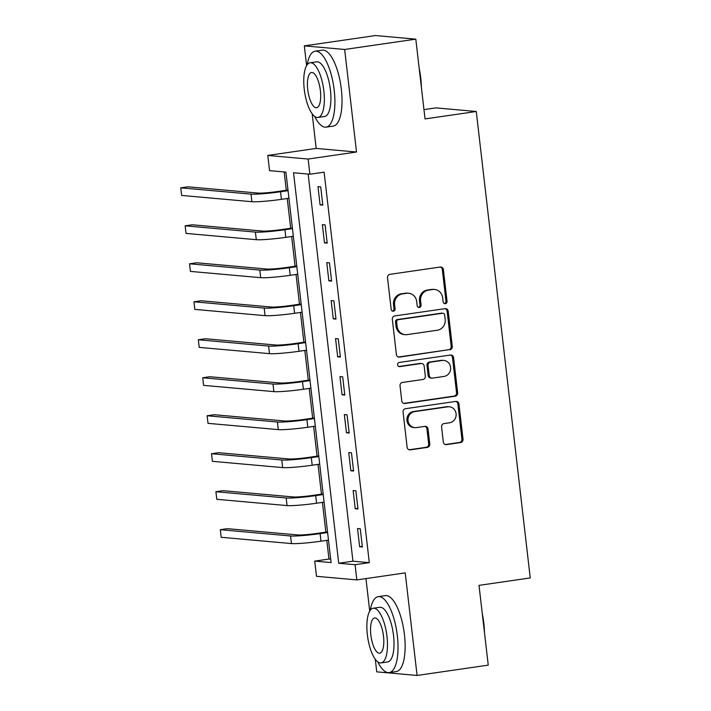 <?xml version="1.0" encoding="UTF-8"?>
<svg xmlns="http://www.w3.org/2000/svg" width="711" height="711" viewBox="0 0 711 711"><rect width="100%" height="100%" fill="white"/><g stroke="black" fill="none" stroke-linecap="round" stroke-linejoin="round"><path stroke-width="1.07" d="M445.344 303.677A2.106 1.973 95.1 0 0 447.059 301.304L443.388 269.611A3.013 2.817 95.1 0 0 440.251 267.034L389.966 274.33A3.013 2.817 95.1 0 0 387.513 277.717L391.183 309.409A2.106 1.973 95.1 0 0 393.379 311.214A2.106 1.973 95.1 0 0 395.094 308.841L394.614 304.735A9.634 9.003 95.1 0 1 402.453 293.901L406.648 293.288A9.634 9.003 95.1 0 1 408.603 293.234A9.634 9.003 95.1 0 1 416.69 301.535L417.161 305.641A2.106 1.973 95.1 0 0 419.366 307.445A2.106 1.973 95.1 0 0 421.072 305.072L420.601 300.975A9.634 9.003 95.1 0 1 428.44 290.132L432.626 289.519A9.634 9.003 95.1 0 1 434.59 289.466A9.634 9.003 95.1 0 1 442.669 297.776L443.149 301.873A2.106 1.973 95.1 0 0 445.344 303.677M444.375 303.561A2.106 1.973 95.1 0 0 445.966 301.206L442.304 269.513A3.013 2.817 95.1 0 0 440.313 267.025M392.41 311.089A2.106 1.973 95.1 0 0 394.001 308.743L393.53 304.637L394.614 304.735M418.397 307.321A2.106 1.973 95.1 0 0 419.988 304.975L419.508 300.877L420.601 300.975M443.317 442.038A3.013 2.817 95.1 0 0 446.455 444.615L460.559 442.571A3.013 2.817 95.1 0 0 463.012 439.185L458.942 403.99A3.013 2.817 95.1 0 0 455.795 401.413L405.51 408.701A3.013 2.817 95.1 0 0 403.066 412.087L407.136 447.281A3.013 2.817 95.1 0 0 410.274 449.859L427.311 447.388A3.013 2.817 95.1 0 0 429.764 444.002L428.022 428.937A3.013 2.817 95.1 0 0 424.885 426.36L416.433 427.587A8.052 7.528 95.1 0 1 414.789 427.631A8.052 7.528 95.1 0 1 407.981 419.819A8.052 7.528 95.1 0 1 414.584 411.633L447.69 406.834A8.052 7.528 95.1 0 1 449.334 406.781A8.052 7.528 95.1 0 1 456.142 414.602A8.052 7.528 95.1 0 1 449.539 422.787L444.02 423.587A3.013 2.817 95.1 0 0 441.575 426.973L443.317 442.038M355.073 564.712L356.833 579.909L316.493 576.31L314.733 561.112L331.086 562.57L285.902 172.089L269.549 170.631L267.798 155.442L308.13 159.042L309.889 174.231L293.536 172.773L338.72 563.254L355.073 564.712L369.302 562.65L324.118 172.169L309.889 174.231M415.811 39.149L344.657 49.468L304.317 45.868L375.479 35.55L415.811 39.149L425.045 118.915L476.272 111.494L530.246 577.936L479.01 585.366L488.244 665.132L417.081 675.45L405.217 572.888L356.833 579.909M312.173 113.751L316.182 148.421L356.522 152.021L344.657 49.468M356.522 152.021L308.13 159.042M449.832 349.803A3.013 2.817 95.1 0 0 452.276 346.417L448.206 311.222A3.013 2.817 95.1 0 0 445.068 308.645L394.774 315.933A3.013 2.817 95.1 0 0 392.33 319.328L396.4 354.522A3.013 2.817 95.1 0 0 399.538 357.1L448.739 349.714A3.013 2.817 95.1 0 0 451.192 346.319L447.112 311.125A3.013 2.817 95.1 0 0 445.13 308.636M453.574 357.606L457.644 392.801A3.013 2.817 95.1 0 1 455.2 396.187L404.906 403.484A3.013 2.817 95.1 0 1 401.768 400.897L400.026 385.842A3.013 2.817 95.1 0 1 402.47 382.447L422.867 379.496A3.013 2.817 95.1 0 0 425.32 376.11L424.165 366.112A3.013 2.817 95.1 0 0 421.019 363.534L399.786 366.618A2.106 1.973 95.1 0 1 397.573 364.583A2.106 1.973 95.1 0 1 399.306 362.441L450.436 355.029A3.013 2.817 95.1 0 1 453.574 357.606L452.48 357.509L456.551 392.703L457.644 392.801M375.284 659.213L376.741 671.851L417.081 675.45M308.156 174.079L352.949 561.192L369.302 562.65M317.977 186.655L320.083 204.892L322.812 205.132L320.705 186.904L317.977 186.655M322.367 224.64L324.483 242.878L327.202 243.118L325.096 224.889L322.367 224.64M326.767 262.626L328.873 280.863L331.602 281.103L329.495 262.874L326.767 262.626M331.157 300.611L333.272 318.848L335.992 319.088L333.886 300.851L331.157 300.611M335.556 338.596L337.663 356.824L340.391 357.073L338.285 338.836L335.556 338.596M339.947 376.581L342.062 394.809L344.791 395.058L342.675 376.821L339.947 376.581M344.346 414.566L346.453 432.795L349.181 433.043L347.075 414.806L344.346 414.566M348.737 452.552L350.852 470.78L353.58 471.029L351.465 452.791L348.737 452.552M353.136 490.537L355.242 508.765L357.971 509.014L355.864 490.777L353.136 490.537M357.535 528.522L359.642 546.75L362.37 546.99L360.255 528.762L357.535 528.522M284.178 171.938L286.293 190.272M287.244 198.502L290.692 228.258M291.643 236.487L295.083 266.243M296.034 274.464L299.482 304.228M300.433 312.449L303.873 342.213M304.823 350.434L308.272 380.198M309.223 388.419L312.662 418.184M313.613 426.404L317.062 456.169M318.013 464.39L321.452 494.145M322.403 502.375L325.851 532.13M326.802 540.36L328.962 559.05L330.695 559.202M476.272 111.494L435.941 107.885L423.969 109.627M365.952 578.585L369.72 611.105M328.962 559.05L314.733 561.112M316.182 148.421L267.798 155.442M304.317 45.868L306.601 65.652M352.949 561.192L338.72 563.254M320.083 204.892L322.741 204.51M324.483 242.878L327.131 242.487M328.873 280.863L331.53 280.472M333.272 318.848L335.921 318.457M337.663 356.824L340.32 356.442M342.062 394.809L344.711 394.427M346.453 432.795L349.11 432.412M350.852 470.78L353.5 470.398M355.242 508.765L357.9 508.383M359.642 546.75L362.29 546.368M434.59 289.466L433.497 289.368A9.634 9.003 95.1 0 0 431.541 289.421L432.626 289.519M419.508 300.877A9.634 9.003 95.1 0 1 427.347 290.035L431.541 289.421M408.603 293.234L407.519 293.136A9.634 9.003 95.1 0 0 405.554 293.19L406.648 293.288M393.53 304.637A9.634 9.003 95.1 0 1 401.36 293.803L405.554 293.19M398.391 357.011A3.013 2.817 95.1 0 0 398.453 357.002L448.739 349.714M444.677 315.071A2.106 1.973 95.1 0 0 442.473 313.267L398.338 319.666A2.106 1.973 95.1 0 0 396.622 322.039L397.12 326.367A9.634 9.003 95.1 0 0 405.208 334.668A9.634 9.003 95.1 0 0 407.163 334.614L437.336 330.233A9.634 9.003 95.1 0 0 445.175 319.399L444.677 315.071M442.909 313.258L441.815 313.16A2.106 1.973 95.1 0 0 441.389 313.169L442.473 313.267M405.208 334.668L404.115 334.57A9.634 9.003 95.1 0 1 396.027 326.269L395.529 321.941A2.106 1.973 95.1 0 1 397.245 319.568L441.389 313.169M403.75 403.395A3.013 2.817 95.1 0 0 403.812 403.386L454.107 396.089A3.013 2.817 95.1 0 0 456.551 392.703M421.632 363.517L420.548 363.419A3.013 2.817 95.1 0 0 419.934 363.437L398.827 366.503M444.028 376.43A8.052 7.528 95.1 0 0 450.641 368.236A8.052 7.528 95.1 0 0 443.824 360.424A8.052 7.528 95.1 0 0 442.189 360.468L430.519 362.157A3.013 2.817 95.1 0 0 428.075 365.552L429.231 375.541A3.013 2.817 95.1 0 0 432.368 378.119L444.028 376.43M443.824 360.424L442.731 360.326A8.052 7.528 95.1 0 0 441.096 360.37L442.189 360.468M431.755 378.136L430.662 378.039A3.013 2.817 95.1 0 1 428.138 375.444L426.982 365.454A3.013 2.817 95.1 0 1 429.435 362.059L441.096 360.37M452.48 357.509A3.013 2.817 95.1 0 0 450.498 355.02M449.334 406.781L448.241 406.683A8.052 7.528 95.1 0 0 446.606 406.736L447.69 406.834M414.789 427.631L413.704 427.533A8.052 7.528 95.1 0 1 406.888 419.721A8.052 7.528 95.1 0 1 413.491 411.536L446.606 406.736M409.118 449.77A3.013 2.817 95.1 0 0 409.18 449.761L426.227 447.29A3.013 2.817 95.1 0 0 428.671 443.904L426.929 428.84A3.013 2.817 95.1 0 0 424.947 426.351M445.299 444.526A3.013 2.817 95.1 0 0 445.362 444.517L459.475 442.473A3.013 2.817 95.1 0 0 461.919 439.087L457.848 403.892A3.013 2.817 95.1 0 0 455.867 401.404M287.982 190.033L277.814 191.499A15.34 1.182 173.4 0 1 258.137 193.081L187.873 186.806L180.754 187.837L251.019 194.112A23.01 1.778 -6.6 0 0 280.543 191.748L288.053 190.655M180.754 187.837L181.634 195.436L251.898 201.711A23.01 1.778 -6.6 0 0 281.423 199.347L288.933 198.253M292.381 228.018L282.214 229.484A15.34 1.182 173.4 0 1 262.528 231.066L192.263 224.792L185.153 225.822L255.409 232.097A23.01 1.778 -6.6 0 0 284.933 229.733L292.452 228.64M185.153 225.822L186.024 233.421L256.289 239.696A23.01 1.778 -6.6 0 0 285.813 237.332L293.332 236.239M296.771 265.994L286.604 267.469A15.34 1.182 173.4 0 1 266.927 269.051L196.663 262.777L189.544 263.808L259.808 270.082A23.01 1.778 -6.6 0 0 289.333 267.718L296.843 266.625M189.544 263.808L190.424 271.406L260.688 277.681A23.01 1.778 -6.6 0 0 290.212 275.308L297.722 274.224M301.171 303.979L291.003 305.454A15.34 1.182 173.4 0 1 271.318 307.036L201.053 300.762L193.943 301.793L264.199 308.067A23.01 1.778 -6.6 0 0 293.723 305.703L301.242 304.61M193.943 301.793L194.814 309.392L265.079 315.657A23.01 1.778 -6.6 0 0 294.603 313.293L302.122 312.209M305.561 341.964L295.394 343.44A15.34 1.182 173.4 0 1 275.717 345.022L205.452 338.747L198.333 339.778L268.598 346.053A23.01 1.778 -6.6 0 0 298.122 343.689L305.632 342.595M198.333 339.778L199.213 347.377L269.478 353.643A23.01 1.778 -6.6 0 0 299.002 351.278L306.512 350.194M419.179 68.247A37.434 13.038 81.8 0 1 420.716 77.766A37.434 13.038 81.8 0 1 421.374 87.213M314.644 116.355A38.35 13.358 -98.2 0 0 326.109 127.127A38.35 13.358 -98.2 0 0 334.232 90.386A38.35 13.358 -98.2 0 0 315.106 51.21A38.35 13.358 -98.2 0 0 307.17 64.79M326.109 127.127L333.219 126.096A38.35 13.358 -98.2 0 0 341.351 89.355A38.35 13.358 -98.2 0 0 322.216 50.179L315.106 51.21M310.094 62.79L316.644 61.839A27.613 9.616 81.8 0 1 330.419 90.039A27.613 9.616 81.8 0 1 324.563 116.497L318.021 117.448A27.613 9.616 -98.2 0 0 323.869 90.99A27.613 9.616 -98.2 0 0 310.094 62.79A27.613 9.616 -98.2 0 0 304.246 89.239A27.613 9.616 -98.2 0 0 318.021 117.448M307.739 89.55A17.793 6.195 -98.2 0 0 316.608 107.725A17.793 6.195 -98.2 0 0 320.385 90.679A17.793 6.195 -98.2 0 0 311.507 72.504A17.793 6.195 -98.2 0 0 307.739 89.55M482.289 613.709A37.434 13.038 81.8 0 1 483.827 623.227A37.434 13.038 81.8 0 1 484.484 632.666M377.754 661.817A38.35 13.358 -98.2 0 0 389.219 672.579A38.35 13.358 -98.2 0 0 397.342 635.838A38.35 13.358 -98.2 0 0 378.216 596.671A38.35 13.358 -98.2 0 0 370.28 610.251M389.219 672.579L396.338 671.548A38.35 13.358 -98.2 0 0 404.461 634.807A38.35 13.358 -98.2 0 0 385.326 595.64L378.216 596.671M373.204 608.243L379.754 607.292A27.613 9.616 81.8 0 1 393.53 635.501A27.613 9.616 81.8 0 1 387.682 661.95L381.132 662.901A27.613 9.616 -98.2 0 0 386.98 636.452A27.613 9.616 -98.2 0 0 373.204 608.243A27.613 9.616 -98.2 0 0 367.356 634.701A27.613 9.616 -98.2 0 0 381.132 662.901M370.849 635.012A17.793 6.195 -98.2 0 0 379.727 653.187A17.793 6.195 -98.2 0 0 383.496 636.141A17.793 6.195 -98.2 0 0 374.617 617.966A17.793 6.195 -98.2 0 0 370.849 635.012M309.96 379.95L299.793 381.425A15.34 1.182 173.4 0 1 280.107 382.998L209.843 376.732L202.733 377.763L272.988 384.038A23.01 1.778 -6.6 0 0 302.513 381.665L310.032 380.581M202.733 377.763L203.604 385.362L273.868 391.628A23.01 1.778 -6.6 0 0 303.393 389.264L310.911 388.179M314.351 417.935L304.184 419.41A15.34 1.182 173.4 0 1 284.507 420.983L214.242 414.717L207.123 415.748L277.388 422.014A23.01 1.778 -6.6 0 0 306.912 419.65L314.422 418.566M207.123 415.748L208.003 423.347L278.268 429.613A23.01 1.778 -6.6 0 0 307.792 427.249L315.302 426.165M318.75 455.92L308.583 457.395A15.34 1.182 173.4 0 1 288.897 458.968L218.633 452.703L211.523 453.734L281.787 459.999A23.01 1.778 -6.6 0 0 311.302 457.635L318.821 456.551M211.523 453.734L212.402 461.323L282.658 467.598A23.01 1.778 -6.6 0 0 312.182 465.234L319.701 464.15M323.141 493.905L312.973 495.38A15.34 1.182 173.4 0 1 293.296 496.953L223.032 490.679L215.913 491.719L286.178 497.984A23.01 1.778 -6.6 0 0 315.702 495.62L323.212 494.536M215.913 491.719L216.793 499.309L287.057 505.583A23.01 1.778 -6.6 0 0 316.582 503.219L324.092 502.126M327.54 531.89L317.373 533.366A15.34 1.182 173.4 0 1 297.687 534.939L227.422 528.664L220.312 529.695L290.577 535.97A23.01 1.778 -6.6 0 0 320.092 533.606L327.611 532.521M220.312 529.695L221.192 537.294L291.448 543.568A23.01 1.778 -6.6 0 0 320.972 541.204L328.491 540.111M445.966 301.206L447.059 301.304M394.001 308.743L395.094 308.841M419.988 304.975L421.072 305.072M427.347 290.035L428.44 290.132M401.36 293.803L402.453 293.901M442.304 269.513L443.388 269.611M398.453 357.002L399.538 357.1M447.112 311.125L448.206 311.222M451.192 346.319L452.276 346.417M397.245 319.568L398.338 319.666M395.529 321.941L396.622 322.039M396.027 326.269L397.12 326.367M454.107 396.089L455.2 396.187M403.812 403.386L404.906 403.484M419.934 363.437L421.019 363.534M398.942 366.538L399.786 366.618M429.435 362.059L430.519 362.157M426.982 365.454L428.075 365.552M428.138 375.444L429.231 375.541M413.491 411.536L414.584 411.633M426.929 428.84L428.022 428.937M428.671 443.904L429.764 444.002M426.227 447.29L427.311 447.388M409.18 449.761L410.274 449.859M457.848 403.892L458.942 403.99M461.919 439.087L463.012 439.185M459.475 442.473L460.559 442.571M445.362 444.517L446.455 444.615M280.543 191.748L281.423 199.347M251.019 194.112L251.898 201.711M284.933 229.733L285.813 237.332M255.409 232.097L256.289 239.696M289.333 267.718L290.212 275.308M259.808 270.082L260.688 277.681M293.723 305.703L294.603 313.293M264.199 308.067L265.079 315.657M298.122 343.689L299.002 351.278M268.598 346.053L269.478 353.643M302.513 381.665L303.393 389.264M272.988 384.038L273.868 391.628M306.912 419.65L307.792 427.249M277.388 422.014L278.268 429.613M311.302 457.635L312.182 465.234M281.787 459.999L282.658 467.598M315.702 495.62L316.582 503.219M286.178 497.984L287.057 505.583M320.092 533.606L320.972 541.204M290.577 535.97L291.448 543.568"/></g></svg>
